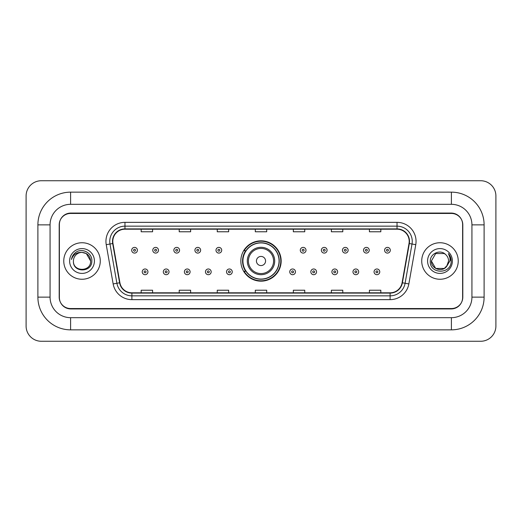 <?xml version="1.0" encoding="UTF-8"?>
<svg xmlns="http://www.w3.org/2000/svg" width="522" height="522" viewBox="0 0 522 522"><rect width="100%" height="100%" fill="white"/><g stroke="black" fill="none" stroke-linecap="round" stroke-linejoin="round"><path stroke-width="0.78" d="M240.838 261A20.162 20.162 0 0 0 261 281.162A20.162 20.162 0 0 0 281.162 261A20.162 20.162 0 0 0 261 240.838A20.162 20.162 0 0 0 240.838 261M245.673 271.27A18.453 18.453 0 0 1 245.673 250.73M451.393 192.148A32.716 32.716 0 0 1 484.109 224.865A32.716 32.716 0 0 0 451.393 192.148L70.607 192.148A32.716 32.716 0 0 0 37.891 224.865L37.891 297.135A32.716 32.716 0 0 0 70.607 329.852L451.393 329.852A32.716 32.716 0 0 0 484.109 297.135L484.109 224.865L471.934 224.865A20.541 20.541 0 0 0 451.393 204.317L70.607 204.317L451.393 204.317L451.393 192.148M451.393 329.852L451.393 317.683L70.607 317.683L451.393 317.683A20.541 20.541 0 0 0 471.934 297.135L471.934 224.865L471.934 297.135L484.109 297.135M37.891 297.135L50.066 297.135L50.066 224.865L50.066 297.135A20.541 20.541 0 0 0 70.607 317.683L70.607 329.852M451.393 213.452L70.607 213.452A11.412 11.412 0 0 0 59.195 224.865L59.195 297.135A11.412 11.412 0 0 0 70.607 308.548L451.393 308.548A11.412 11.412 0 0 0 462.805 297.135L462.805 224.865A11.412 11.412 0 0 0 451.393 213.452M70.607 192.148L70.607 204.317A20.541 20.541 0 0 0 50.066 224.865L37.891 224.865M495.9 195.952A15.216 15.216 0 0 0 480.684 180.736L41.316 180.736A15.216 15.216 0 0 0 26.1 195.952L26.1 326.048A15.216 15.216 0 0 0 41.316 341.264L480.684 341.264A15.216 15.216 0 0 0 495.9 326.048L495.9 195.952M59.384 224.48L59.384 297.52A11.412 11.412 0 0 0 70.796 308.933L451.204 308.933A11.412 11.412 0 0 0 462.616 297.52L462.616 224.48A11.412 11.412 0 0 0 451.204 213.067L70.796 213.067A11.412 11.412 0 0 0 59.384 224.48L59.384 297.52M63.762 261A18.257 18.257 0 0 0 82.019 279.257A18.257 18.257 0 0 0 100.276 261A18.257 18.257 0 0 0 82.019 242.743A18.257 18.257 0 0 0 63.762 261A18.257 18.257 0 0 0 82.019 279.257A18.257 18.257 0 0 0 100.276 261A18.257 18.257 0 0 0 82.019 242.743A18.257 18.257 0 0 0 63.762 261M421.724 261A18.257 18.257 0 0 0 439.981 279.257A18.257 18.257 0 0 0 458.238 261A18.257 18.257 0 0 0 439.981 242.743A18.257 18.257 0 0 0 421.724 261A18.257 18.257 0 0 0 439.981 279.257A18.257 18.257 0 0 0 458.238 261A18.257 18.257 0 0 0 439.981 242.743A18.257 18.257 0 0 0 421.724 261M112.791 241.373A12.176 12.176 0 0 1 124.967 229.197L397.033 229.197A12.176 12.176 0 0 1 409.02 243.487L402.097 282.741A12.176 12.176 0 0 1 390.11 292.803L131.89 292.803A12.176 12.176 0 0 1 119.903 282.741L112.98 243.487A12.176 12.176 0 0 1 112.791 241.373M112.491 241.373A12.476 12.476 0 0 0 112.68 243.539L119.603 282.793A12.476 12.476 0 0 0 131.89 293.103L390.11 293.103A12.476 12.476 0 0 0 402.397 282.793L409.32 243.539A12.476 12.476 0 0 0 397.033 228.897L124.967 228.897A12.476 12.476 0 0 0 112.491 241.373M106.234 244.674A19.02 19.02 0 0 1 124.967 222.352L397.033 222.352A19.02 19.02 0 0 1 415.766 244.674L408.843 283.929A19.02 19.02 0 0 1 390.11 299.648L131.89 299.648A19.02 19.02 0 0 1 113.157 283.929L106.234 244.674L109.985 244.015A15.216 15.216 0 0 1 124.967 226.156L397.033 226.156A15.216 15.216 0 0 1 412.015 244.015L405.098 283.27A15.216 15.216 0 0 1 390.11 295.843L131.89 295.843A15.216 15.216 0 0 1 116.902 283.27L109.985 244.015A15.216 15.216 0 0 1 109.75 241.373M462.616 297.52L462.616 224.48M402.397 282.793L405.098 283.27L412.015 244.015L415.766 244.674M255.297 229.197L255.297 231.775L266.703 231.775L266.703 229.197M217.256 229.197L217.256 231.775L228.669 231.775L228.669 229.197M179.216 229.197L179.216 231.775L190.628 231.775L190.628 229.197M141.175 229.197L141.175 231.775L152.587 231.775L152.587 229.197M293.331 229.197L293.331 231.775L304.744 231.775L304.744 229.197M331.372 229.197L331.372 231.775L342.784 231.775L342.784 229.197M369.413 229.197L369.413 231.775L380.825 231.775L380.825 229.197M266.703 292.803L266.703 290.225L255.297 290.225L255.297 292.803M228.669 292.803L228.669 290.225L217.256 290.225L217.256 292.803M190.628 292.803L190.628 290.225L179.216 290.225L179.216 292.803M152.587 292.803L152.587 290.225L141.175 290.225L141.175 292.803M304.744 292.803L304.744 290.225L293.331 290.225L293.331 292.803M342.784 292.803L342.784 290.225L331.372 290.225L331.372 292.803M380.825 292.803L380.825 290.225L369.413 290.225L369.413 292.803M90.619 261C91.148 272.092 72.891 272.092 73.419 261C72.617 273.019 92.211 272.745 91.826 261C92.492 252.778 81.81 247.448 75.481 252.583C73.243 254.371 71.906 256.674 71.468 259.493C73.237 254.449 76.754 252.087 82.019 252.4L86.319 253.555L90.619 261C91.148 272.092 72.891 272.092 73.419 261C72.891 272.092 91.148 272.092 90.619 261L86.319 253.555L82.019 252.4L86.319 253.555L90.619 261L86.319 253.555L82.019 252.4L86.319 253.555L90.619 261C90.11 255.773 87.239 252.909 82.019 252.4A8.6 8.6 0 0 0 73.419 261M69.615 261A12.404 12.404 0 0 0 82.019 273.404A12.404 12.404 0 0 0 94.423 261A12.404 12.404 0 0 0 82.019 248.596A12.404 12.404 0 0 0 69.615 261M265.567 261A4.567 4.567 0 0 0 261 256.433A4.567 4.567 0 0 0 256.433 261A4.567 4.567 0 0 0 261 265.567A4.567 4.567 0 0 0 265.567 261M274.696 261A13.696 13.696 0 0 0 261 247.304A13.696 13.696 0 0 0 247.304 261A13.696 13.696 0 0 0 261 274.696A13.696 13.696 0 0 0 274.696 261A13.696 13.696 0 0 1 261 274.696A13.696 13.696 0 0 1 247.304 261M279.068 261A18.068 18.068 0 0 0 261 242.932A18.068 18.068 0 0 0 242.932 261A18.068 18.068 0 0 0 261 279.068A18.068 18.068 0 0 0 279.068 261M280.784 261A19.784 19.784 0 0 1 244.094 271.27L245.927 271.27A18.237 18.237 0 0 0 273.065 274.676A18.237 18.237 0 0 0 273.065 247.324A18.237 18.237 0 0 0 245.927 250.73L244.094 250.73A19.784 19.784 0 0 1 280.784 261M446.525 266.579L444.281 268.445L435.681 268.445L431.381 261L435.681 253.555L444.281 253.555L445.612 254.501C440.327 248.968 430.18 253.535 430.272 261C429.306 274.272 450.825 274.624 451.178 261.646L451.197 261C451.165 258.181 450.225 255.702 448.378 253.568C449.781 255.871 450.277 258.351 449.86 261L446.63 266.448L448.581 261C448.528 258.403 447.543 256.237 445.612 254.501L444.281 253.555L435.681 253.555L431.381 261L435.681 268.445L444.281 268.445L446.525 266.579M447.622 264.948L444.281 268.445L435.681 268.445L431.381 261L435.681 268.445L444.281 268.445L447.622 264.948M431.381 261C430.944 268.621 441.723 272.641 446.395 266.729L446.63 266.448M427.577 261A12.404 12.404 0 0 0 439.981 273.404A12.404 12.404 0 0 0 452.385 261A12.404 12.404 0 0 0 439.981 248.596A12.404 12.404 0 0 0 427.577 261M448.463 253.666L451.191 261.326M137.403 250.234A2.851 2.851 0 0 1 134.552 253.085A2.851 2.851 0 0 1 131.701 250.234A2.851 2.851 0 0 1 134.552 247.382A2.851 2.851 0 0 1 137.403 250.234A2.851 2.851 0 0 0 134.552 247.382A2.851 2.851 0 0 0 131.701 250.234M158.479 250.234A2.851 2.851 0 0 1 155.628 253.085A2.851 2.851 0 0 1 152.776 250.234A2.851 2.851 0 0 1 155.628 247.382A2.851 2.851 0 0 1 158.479 250.234A2.851 2.851 0 0 0 155.628 247.382A2.851 2.851 0 0 0 152.776 250.234M179.555 250.234A2.851 2.851 0 0 1 176.704 253.085A2.851 2.851 0 0 1 173.852 250.234A2.851 2.851 0 0 1 176.704 247.382A2.851 2.851 0 0 1 179.555 250.234A2.851 2.851 0 0 0 176.704 247.382A2.851 2.851 0 0 0 173.852 250.234M200.631 250.234A2.851 2.851 0 0 1 197.779 253.085A2.851 2.851 0 0 1 194.921 250.234A2.851 2.851 0 0 1 197.779 247.382A2.851 2.851 0 0 1 200.631 250.234A2.851 2.851 0 0 0 197.779 247.382A2.851 2.851 0 0 0 194.921 250.234M221.706 250.234A2.851 2.851 0 0 1 218.848 253.085A2.851 2.851 0 0 1 215.997 250.234A2.851 2.851 0 0 1 218.848 247.382A2.851 2.851 0 0 1 221.706 250.234A2.851 2.851 0 0 0 218.848 247.382A2.851 2.851 0 0 0 215.997 250.234M306.003 250.234A2.851 2.851 0 0 1 303.151 253.085A2.851 2.851 0 0 1 300.294 250.234A2.851 2.851 0 0 1 303.151 247.382A2.851 2.851 0 0 1 306.003 250.234A2.851 2.851 0 0 0 303.151 247.382A2.851 2.851 0 0 0 300.294 250.234M327.079 250.234A2.851 2.851 0 0 1 324.221 253.085A2.851 2.851 0 0 1 321.369 250.234A2.851 2.851 0 0 1 324.221 247.382A2.851 2.851 0 0 1 327.079 250.234A2.851 2.851 0 0 0 324.221 247.382A2.851 2.851 0 0 0 321.369 250.234M348.148 250.234A2.851 2.851 0 0 1 345.296 253.085A2.851 2.851 0 0 1 342.445 250.234A2.851 2.851 0 0 1 345.296 247.382A2.851 2.851 0 0 1 348.148 250.234A2.851 2.851 0 0 0 345.296 247.382A2.851 2.851 0 0 0 342.445 250.234M369.224 250.234A2.851 2.851 0 0 1 366.372 253.085A2.851 2.851 0 0 1 363.521 250.234A2.851 2.851 0 0 1 366.372 247.382A2.851 2.851 0 0 1 369.224 250.234A2.851 2.851 0 0 0 366.372 247.382A2.851 2.851 0 0 0 363.521 250.234M390.299 250.234A2.851 2.851 0 0 1 387.448 253.085A2.851 2.851 0 0 1 384.597 250.234A2.851 2.851 0 0 1 387.448 247.382A2.851 2.851 0 0 1 390.299 250.234A2.851 2.851 0 0 0 387.448 247.382A2.851 2.851 0 0 0 384.597 250.234M142.238 271.845A2.851 2.851 0 0 1 145.09 268.987A2.851 2.851 0 0 1 147.941 271.845A2.851 2.851 0 0 1 145.09 274.696A2.851 2.851 0 0 1 142.238 271.845A2.851 2.851 0 0 0 145.09 274.696A2.851 2.851 0 0 0 147.941 271.845M163.314 271.845A2.851 2.851 0 0 1 166.166 268.987A2.851 2.851 0 0 1 169.017 271.845A2.851 2.851 0 0 1 166.166 274.696A2.851 2.851 0 0 1 163.314 271.845A2.851 2.851 0 0 0 166.166 274.696A2.851 2.851 0 0 0 169.017 271.845M184.383 271.845A2.851 2.851 0 0 1 187.241 268.987A2.851 2.851 0 0 1 190.093 271.845A2.851 2.851 0 0 1 187.241 274.696A2.851 2.851 0 0 1 184.383 271.845A2.851 2.851 0 0 0 187.241 274.696A2.851 2.851 0 0 0 190.093 271.845M205.459 271.845A2.851 2.851 0 0 1 208.317 268.987A2.851 2.851 0 0 1 211.169 271.845A2.851 2.851 0 0 1 208.317 274.696A2.851 2.851 0 0 1 205.459 271.845A2.851 2.851 0 0 0 208.317 274.696A2.851 2.851 0 0 0 211.169 271.845M226.535 271.845A2.851 2.851 0 0 1 229.386 268.987A2.851 2.851 0 0 1 232.244 271.845A2.851 2.851 0 0 1 229.386 274.696A2.851 2.851 0 0 1 226.535 271.845A2.851 2.851 0 0 0 229.386 274.696A2.851 2.851 0 0 0 232.244 271.845M289.756 271.845A2.851 2.851 0 0 1 292.614 268.987A2.851 2.851 0 0 1 295.465 271.845A2.851 2.851 0 0 1 292.614 274.696A2.851 2.851 0 0 1 289.756 271.845A2.851 2.851 0 0 0 292.614 274.696A2.851 2.851 0 0 0 295.465 271.845M310.831 271.845A2.851 2.851 0 0 1 313.683 268.987A2.851 2.851 0 0 1 316.541 271.845A2.851 2.851 0 0 1 313.683 274.696A2.851 2.851 0 0 1 310.831 271.845A2.851 2.851 0 0 0 313.683 274.696A2.851 2.851 0 0 0 316.541 271.845M331.907 271.845A2.851 2.851 0 0 1 334.759 268.987A2.851 2.851 0 0 1 337.617 271.845A2.851 2.851 0 0 1 334.759 274.696A2.851 2.851 0 0 1 331.907 271.845A2.851 2.851 0 0 0 334.759 274.696A2.851 2.851 0 0 0 337.617 271.845M352.983 271.845A2.851 2.851 0 0 1 355.834 268.987A2.851 2.851 0 0 1 358.686 271.845A2.851 2.851 0 0 1 355.834 274.696A2.851 2.851 0 0 1 352.983 271.845A2.851 2.851 0 0 0 355.834 274.696A2.851 2.851 0 0 0 358.686 271.845M374.059 271.845A2.851 2.851 0 0 1 376.91 268.987A2.851 2.851 0 0 1 379.762 271.845A2.851 2.851 0 0 1 376.91 274.696A2.851 2.851 0 0 1 374.059 271.845A2.851 2.851 0 0 0 376.91 274.696A2.851 2.851 0 0 0 379.762 271.845M397.033 222.352L397.033 228.897M109.985 244.015L112.68 243.539M131.89 299.648L131.89 293.103M390.11 293.103L390.11 299.648M113.157 283.929L119.603 282.793M409.32 243.539L412.015 244.015M124.967 222.352L124.967 228.897M405.098 283.27L408.843 283.929M273.58 261A12.58 12.58 0 0 0 261 248.42A12.58 12.58 0 0 0 248.42 261A12.58 12.58 0 0 0 261 273.58A12.58 12.58 0 0 0 273.58 261M133.599 250.234A0.953 0.953 0 0 0 134.552 251.186A0.953 0.953 0 0 0 135.505 250.234A0.953 0.953 0 0 0 134.552 249.281A0.953 0.953 0 0 0 133.599 250.234M154.675 250.234A0.953 0.953 0 0 0 155.628 251.186A0.953 0.953 0 0 0 156.58 250.234A0.953 0.953 0 0 0 155.628 249.281A0.953 0.953 0 0 0 154.675 250.234M175.751 250.234A0.953 0.953 0 0 0 176.704 251.186A0.953 0.953 0 0 0 177.656 250.234A0.953 0.953 0 0 0 176.704 249.281A0.953 0.953 0 0 0 175.751 250.234M196.827 250.234A0.953 0.953 0 0 0 197.779 251.186A0.953 0.953 0 0 0 198.725 250.234A0.953 0.953 0 0 0 197.779 249.281A0.953 0.953 0 0 0 196.827 250.234M217.902 250.234A0.953 0.953 0 0 0 218.848 251.186A0.953 0.953 0 0 0 219.801 250.234A0.953 0.953 0 0 0 218.848 249.281A0.953 0.953 0 0 0 217.902 250.234M302.199 250.234A0.953 0.953 0 0 0 303.151 251.186A0.953 0.953 0 0 0 304.098 250.234A0.953 0.953 0 0 0 303.151 249.281A0.953 0.953 0 0 0 302.199 250.234M323.275 250.234A0.953 0.953 0 0 0 324.221 251.186A0.953 0.953 0 0 0 325.173 250.234A0.953 0.953 0 0 0 324.221 249.281A0.953 0.953 0 0 0 323.275 250.234M344.344 250.234A0.953 0.953 0 0 0 345.296 251.186A0.953 0.953 0 0 0 346.249 250.234A0.953 0.953 0 0 0 345.296 249.281A0.953 0.953 0 0 0 344.344 250.234M365.42 250.234A0.953 0.953 0 0 0 366.372 251.186A0.953 0.953 0 0 0 367.325 250.234A0.953 0.953 0 0 0 366.372 249.281A0.953 0.953 0 0 0 365.42 250.234M386.495 250.234A0.953 0.953 0 0 0 387.448 251.186A0.953 0.953 0 0 0 388.401 250.234A0.953 0.953 0 0 0 387.448 249.281A0.953 0.953 0 0 0 386.495 250.234M146.043 271.845A0.953 0.953 0 0 0 145.09 270.892A0.953 0.953 0 0 0 144.137 271.845A0.953 0.953 0 0 0 145.09 272.791A0.953 0.953 0 0 0 146.043 271.845M167.118 271.845A0.953 0.953 0 0 0 166.166 270.892A0.953 0.953 0 0 0 165.213 271.845A0.953 0.953 0 0 0 166.166 272.791A0.953 0.953 0 0 0 167.118 271.845M188.188 271.845A0.953 0.953 0 0 0 187.241 270.892A0.953 0.953 0 0 0 186.289 271.845A0.953 0.953 0 0 0 187.241 272.791A0.953 0.953 0 0 0 188.188 271.845M209.263 271.845A0.953 0.953 0 0 0 208.317 270.892A0.953 0.953 0 0 0 207.364 271.845A0.953 0.953 0 0 0 208.317 272.791A0.953 0.953 0 0 0 209.263 271.845M230.339 271.845A0.953 0.953 0 0 0 229.386 270.892A0.953 0.953 0 0 0 228.44 271.845A0.953 0.953 0 0 0 229.386 272.791A0.953 0.953 0 0 0 230.339 271.845M293.56 271.845A0.953 0.953 0 0 0 292.614 270.892A0.953 0.953 0 0 0 291.661 271.845A0.953 0.953 0 0 0 292.614 272.791A0.953 0.953 0 0 0 293.56 271.845M314.635 271.845A0.953 0.953 0 0 0 313.683 270.892A0.953 0.953 0 0 0 312.737 271.845A0.953 0.953 0 0 0 313.683 272.791A0.953 0.953 0 0 0 314.635 271.845M335.711 271.845A0.953 0.953 0 0 0 334.759 270.892A0.953 0.953 0 0 0 333.812 271.845A0.953 0.953 0 0 0 334.759 272.791A0.953 0.953 0 0 0 335.711 271.845M356.787 271.845A0.953 0.953 0 0 0 355.834 270.892A0.953 0.953 0 0 0 354.882 271.845A0.953 0.953 0 0 0 355.834 272.791A0.953 0.953 0 0 0 356.787 271.845M377.863 271.845A0.953 0.953 0 0 0 376.91 270.892A0.953 0.953 0 0 0 375.957 271.845A0.953 0.953 0 0 0 376.91 272.791A0.953 0.953 0 0 0 377.863 271.845"/></g></svg>
